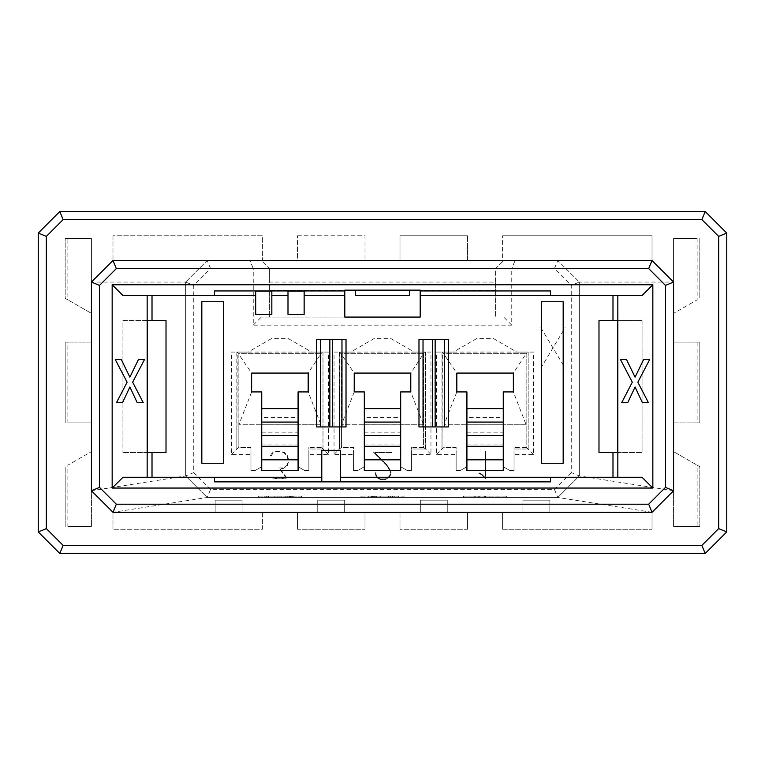 <?xml version="1.0" encoding="UTF-8"?>
<svg xmlns="http://www.w3.org/2000/svg" width="765" height="765" viewBox="0 0 765 765"><rect width="100%" height="100%" fill="white"/><g stroke="black" fill="none" stroke-linecap="round" stroke-linejoin="round"><path stroke-width="0.57" stroke-dasharray="3.83 2.87" d="M340.626 481.74L340.626 450.356L321.778 450.356L321.778 481.74M122.936 477.284L214.477 477.284L214.477 481.864M550.523 481.864L550.523 477.284L642.065 477.284M304.145 291.073L304.145 314.377L287.994 314.377L287.994 291.073M271.833 291.073L271.833 314.377L255.682 314.377L255.682 291.073M214.477 290.939L214.477 295.529L122.936 295.529M642.065 295.529L550.523 295.529L550.523 290.939M147.482 320.573L122.936 320.573L122.936 452.507L122.936 320.573L166.015 320.573L166.015 452.507L122.936 452.507L147.482 452.507M617.518 452.507L642.065 452.507L598.985 452.507L598.985 320.573L642.065 320.573L642.065 452.507L642.065 320.573L617.518 320.573M563.174 301.726L563.174 463.274L541.63 463.274L541.63 301.726L563.174 301.726M466.918 466.726L460.291 470.552L456.141 470.552L456.141 447.391L444.025 447.391L444.025 424.776L466.918 424.776L466.918 466.726L466.918 446.311L503.265 446.311L503.265 466.726L509.892 470.552L514.032 470.552L514.032 454.391L533.559 454.391L533.559 352.072L516.863 352.072L493.54 338.608L476.633 338.608L453.32 352.072L436.624 352.072L436.624 454.391L456.141 454.391L456.141 470.552L460.291 470.552L466.918 466.726L466.918 391.929L456.82 391.929L456.82 373.071L513.363 373.071L513.363 391.929L503.265 391.929L503.265 470.771M503.265 470.552L466.918 470.552L466.918 466.66M448.606 339.421L448.606 426.927L418.981 426.927L418.981 339.421L448.606 339.421M364.322 466.726L357.704 470.552L353.554 470.552L353.554 447.391L341.439 447.391L341.439 424.776L364.322 424.776L364.322 466.726L364.322 446.311L400.678 446.311L400.678 466.726L407.296 470.552L411.446 470.552L411.446 454.391L430.963 454.391L430.963 352.072L414.276 352.072L390.953 338.608L374.047 338.608L350.724 352.072L334.037 352.072L334.037 454.391L353.554 454.391L353.554 470.552L357.704 470.552L364.322 466.726L364.322 391.929L354.224 391.929L354.224 373.071L410.776 373.071L410.776 391.929L400.678 391.929L400.678 470.771M400.678 470.552L364.322 470.552L364.322 466.66M346.019 339.421L346.019 426.927L316.394 426.927L316.394 339.421L346.019 339.421M261.735 466.726L255.108 470.552L250.968 470.552L250.968 447.391L238.852 447.391L238.852 424.776L261.735 424.776L261.735 466.726L261.735 446.311L298.082 446.311L298.082 466.726L304.709 470.552L308.859 470.552L308.859 454.391L328.376 454.391L328.376 352.072L311.68 352.072L288.367 338.608L271.46 338.608L248.137 352.072L231.441 352.072L231.441 454.391L250.968 454.391L250.968 470.552L255.108 470.552L261.735 466.726L261.735 391.929L251.637 391.929L251.637 373.071L308.18 373.071L308.18 391.929L298.082 391.929L298.082 470.771M298.082 470.552L261.735 470.552L261.735 466.66M223.37 301.726L223.37 463.274L201.826 463.274L201.826 301.726L223.37 301.726M91.427 490.748L91.427 282.065L185.675 282.065L185.675 475.935L91.427 490.748L112.971 512.282L91.427 490.748L91.427 526.559L91.427 238.441L91.427 282.065L112.971 260.521L207.21 260.521L185.675 282.065L185.675 475.935L207.21 497.47L112.971 512.282L91.427 490.748L91.427 282.065L112.971 260.521L91.427 282.065M673.573 490.748L579.325 475.935L579.325 282.065L673.573 282.065L673.573 490.748L652.029 512.282L557.79 497.47L579.325 475.935L579.325 282.065L557.79 260.521L652.029 260.521L673.573 282.065L652.029 260.521L673.573 282.065L673.573 238.441L673.573 526.559L673.573 490.748L652.029 512.282L673.573 490.748L673.573 282.065M571.254 472.588L554.443 489.399L210.557 489.399L207.21 497.47L557.79 497.47L579.325 475.935L571.254 472.588L571.254 285.412L579.325 282.065L557.79 260.521L554.443 268.601L571.254 285.412M210.557 489.399L193.746 472.588L193.746 285.412L210.557 268.601L253.253 268.601L253.253 325.144L511.747 325.144L511.747 268.601L554.443 268.601M485.268 478.517L485.679 451.312L485.087 451.312L485.087 477.523L481.692 474.09L479.139 472.856L478.833 473.353L481.367 474.635L485.679 478.517L485.679 451.312L485.087 451.312L485.087 477.523L481.692 474.09L479.139 472.856L478.833 473.353L481.367 474.635L485.268 478.517M374.687 452.584L391.929 452.584L391.929 451.991L373.31 451.991L386.593 465.263L390.36 471.565L390.36 473.975L389.089 476.461L385.445 478.89L380.492 478.89L378.073 477.676L376.82 476.442L375.558 472.78L374.984 472.78L376.294 476.815L377.652 478.154L380.339 479.483L385.608 479.483L389.624 476.815L390.953 474.137L390.953 471.422L387.042 464.91L374.687 452.584L391.929 452.584L391.929 451.991L373.31 451.991L386.593 465.263L390.36 471.565L390.36 473.975L389.089 476.461L385.445 478.89L380.492 478.89L378.073 477.676L376.82 476.442L375.558 472.78L374.984 472.78L376.294 476.815L377.652 478.154L380.339 479.483L385.608 479.483L389.624 476.815L390.953 474.137L390.953 471.422L387.042 464.91L374.687 452.584M287.219 465.809L288.52 461.859L288.52 459.21L287.219 455.261L284.542 452.603L280.592 451.283L276.672 451.283L272.723 452.603L271.326 453.961L270.045 456.552L270.561 456.839L273.029 453.09L276.739 451.866L280.516 451.866L284.255 453.1L286.703 455.548L287.956 459.268L287.956 461.735L286.703 465.522L285.469 466.698L283.04 467.931L278.68 467.931L286.359 478.182L272.866 478.182L272.866 478.766L287.535 478.766L279.856 468.524L283.174 468.524L287.219 465.809L288.52 461.859L288.52 459.21L287.219 455.261L284.542 452.603L280.592 451.283L276.672 451.283L272.723 452.603L271.326 453.961L270.045 456.552L270.561 456.839L273.029 453.09L276.739 451.866L280.516 451.866L284.255 453.1L286.703 455.548L287.956 459.268L287.956 461.735L286.703 465.522L285.469 466.698L283.04 467.931L278.68 467.931L286.359 478.182L272.866 478.182L272.866 478.766L287.535 478.766L279.856 468.524L283.174 468.524L287.219 465.809M533.559 454.391L528.166 449.007L528.166 352.072L533.559 352.072M514.032 454.391L514.032 449.007L528.166 449.007L528.166 352.072L442.409 352.072L456.82 373.071M528.166 449.007L526.148 447.391L526.148 353.688L527.764 352.072M526.148 447.391L514.032 447.391L526.148 447.391L526.148 353.688L513.363 373.071M526.148 424.776L503.265 424.776L526.148 424.776L513.363 391.929M527.764 449.007L514.032 449.007L514.032 447.391L514.032 470.552L509.892 470.552L503.265 466.726L503.265 408.615L503.265 446.311L466.918 446.311L503.265 446.311M456.82 391.929L444.025 424.776L503.265 424.776L466.918 424.776L466.918 417.594L503.265 417.594M444.025 424.776L444.025 353.688L526.148 353.688L444.025 353.688L444.025 447.391L442.007 449.007L442.409 352.072M436.624 454.391L442.007 449.007L442.007 352.072L436.624 352.072M430.963 454.391L425.579 449.007L425.579 352.072L430.963 352.072M411.446 454.391L411.446 449.007L425.579 449.007L425.579 352.072L339.823 352.072L354.224 373.071M425.579 449.007L423.561 447.391L423.561 353.688L425.177 352.072M423.561 447.391L411.446 447.391L423.561 447.391L423.561 353.688L410.776 373.071M423.561 424.776L400.678 424.776L423.561 424.776L410.776 391.929M425.177 449.007L411.446 449.007L411.446 447.391L411.446 470.552L407.296 470.552L400.678 466.726L400.678 408.615L400.678 446.311L364.322 446.311L400.678 446.311M354.224 391.929L341.439 424.776L400.678 424.776L364.322 424.776L364.322 417.594L400.678 417.594M341.439 424.776L341.439 353.688L423.561 353.688L341.439 353.688L341.439 447.391L339.421 449.007L339.823 352.072M334.037 454.391L339.421 449.007L339.421 352.072L334.037 352.072M328.376 454.391L322.993 449.007L322.993 352.072L328.376 352.072M308.859 454.391L308.859 449.007L322.993 449.007L322.993 352.072L237.236 352.072L251.637 373.071M322.993 449.007L320.975 447.391L320.975 353.688L322.591 352.072M320.975 447.391L308.859 447.391L320.975 447.391L320.975 353.688L308.18 373.071M320.975 424.776L298.082 424.776L320.975 424.776L308.18 391.929M322.591 449.007L308.859 449.007L308.859 447.391L308.859 470.552L304.709 470.552L298.082 466.726L298.082 408.615L298.082 446.311L261.735 446.311L298.082 446.311M251.637 391.929L238.852 424.776L298.082 424.776L261.735 424.776L261.735 417.594L298.082 417.594M238.852 424.776L238.852 353.688L320.975 353.688L238.852 353.688L238.852 447.391L236.834 449.007L237.236 352.072M231.441 454.391L236.834 449.007L236.834 352.072L231.441 352.072M193.746 472.588L185.675 475.935L207.21 497.47L557.79 497.47L554.443 489.399M210.557 268.601L207.21 260.521L185.675 282.065L193.746 285.412M466.918 446.311L466.918 417.594M456.141 454.391L456.141 447.391L444.025 447.391M364.322 446.311L364.322 417.594M353.554 454.391L353.554 447.391L341.439 447.391M261.735 446.311L261.735 417.594M250.968 454.391L250.968 447.391L238.852 447.391M652.029 512.282L652.029 529.246L652.029 512.282L549.844 512.282L549.844 500.167L522.916 500.167L522.916 512.282L447.257 512.282L447.257 500.167L420.329 500.167L420.329 512.282L344.671 512.282L344.671 500.167L317.743 500.167L317.743 512.282L242.084 512.282L242.084 500.167L215.156 500.167L215.156 512.282L112.971 512.282L652.029 512.282L549.844 512.282L549.844 500.167L522.916 500.167L522.916 512.282L447.257 512.282L447.257 500.167L420.329 500.167L420.329 512.282L344.671 512.282L344.671 500.167L317.743 500.167L317.743 512.282L242.084 512.282L242.084 500.167L215.156 500.167L215.156 512.282L112.971 512.282L112.971 529.246L112.971 512.282M463.552 497.47L506.631 497.47L463.552 497.47L463.552 496.131L463.552 497.47M404.044 497.47L360.956 497.47L404.044 497.47L404.044 496.131L360.956 496.131L360.956 497.47L360.956 496.131L404.044 496.131L404.044 497.47M301.448 497.47L258.369 497.47L301.448 497.47L301.448 496.131L301.448 497.47M466.918 408.615L503.265 408.615M364.322 408.615L400.678 408.615M261.735 408.615L298.082 408.615M301.448 496.131L258.369 496.131L258.369 497.47L258.369 496.131L301.448 496.131M463.552 496.131L506.631 496.131L506.631 497.47L506.631 496.131L463.552 496.131M287.401 497.47L264.212 497.47L293.779 497.47L293.779 496.131L264.212 496.131L293.779 496.131L293.779 497.47L291.695 497.47L291.695 496.131L291.695 497.47L287.401 497.47L287.401 496.131M368.759 497.47L398.546 497.47L398.546 496.131L368.759 496.131L398.546 496.131L398.546 497.47L368.759 497.47L368.759 496.131M479.253 497.47L485.622 497.47L485.622 496.131L474.673 496.131L485.622 496.131L485.622 497.47L484.685 497.47L484.685 496.131L484.685 497.47L479.253 497.47L479.253 496.131M281.08 497.47L281.08 496.131M274.826 497.47L274.826 496.131M268.505 497.47L268.505 496.131M266.277 497.47L266.277 496.131M264.212 497.47L264.212 496.131M265.044 497.47L265.044 496.131M267.052 497.47L267.052 496.131M268.984 497.47L268.984 496.131M274.931 497.47L274.931 496.131M280.965 497.47L280.965 496.131M286.942 497.47L286.942 496.131M290.863 497.47L290.863 496.131L290.863 497.47L292.871 497.47L292.871 496.131L292.871 497.47L290.863 497.47M288.902 497.47L288.902 496.131M285.01 497.47L285.01 496.131M278.02 497.47L278.02 496.131M290.318 497.47L290.318 496.131M268.735 497.47L268.735 496.131L268.735 497.47M292.211 497.47L292.211 496.131M279.914 497.47L279.914 496.131M285.23 497.47L285.23 496.131M289.514 497.47L289.514 496.131M390.007 497.47L390.007 496.131M394.032 497.47L394.032 496.131L394.004 497.47L396.041 497.47L396.041 496.131L396.041 497.47L394.004 497.47M392.149 497.47L392.149 496.131M388.171 497.47L388.171 496.131M380.243 497.47L380.243 496.131M376.37 497.47L376.37 496.131M374.372 497.47L374.372 496.131M372.364 497.47L372.364 496.131L372.354 497.47M371.436 497.47L371.436 496.131L371.436 497.47M373.53 497.47L373.53 496.131M375.701 497.47L375.701 496.131M379.995 497.47L379.995 496.131M388.429 497.47L388.429 496.131M392.684 497.47L392.684 496.131M394.864 497.47L394.864 496.131L394.864 497.47L396.978 497.47L396.978 496.131L396.978 497.47L394.864 497.47M390.714 497.47L390.714 496.131M370.958 497.47L370.958 496.131M475.161 497.47L475.161 496.131M474.673 497.47L474.673 496.131M478.737 497.47L478.737 496.131M484.972 497.47L484.972 496.131M207.21 260.521L249.906 260.521L253.253 268.601L269.414 268.601L269.414 282.065L495.586 282.065L495.586 290.145L420.195 290.145L420.195 317.073L261.334 317.073L344.805 317.073L344.805 290.145L269.414 290.145L495.586 290.145L495.586 317.073L495.586 268.601L511.747 268.601L515.094 260.521L557.79 260.521M355.572 290.145L409.428 290.145L355.572 290.145L355.572 295.529L409.428 295.529L409.428 290.145M249.906 260.521L261.334 260.521L269.414 268.601L269.414 317.073L269.414 282.065M495.586 282.065L495.586 268.601L503.666 260.521L495.586 268.601L269.414 268.601L261.334 260.521L515.094 260.521M511.747 325.144L503.666 317.073M253.253 325.144L261.334 317.073M248.137 352.072L311.68 352.072L288.367 338.608L271.46 338.608L248.137 352.072M350.724 352.072L414.276 352.072L390.953 338.608L374.047 338.608L350.724 352.072M453.32 352.072L516.863 352.072L493.54 338.608L476.633 338.608L453.32 352.072M262.414 512.282L262.414 529.246L112.971 529.246L262.414 529.246L262.414 512.282M467.587 529.246L467.587 512.282L467.587 529.246L399.999 529.246L399.999 512.282L399.999 529.246L467.587 529.246M502.586 529.246L502.586 512.282L502.586 529.246L652.029 529.246L502.586 529.246M297.413 529.246L297.413 512.282L297.413 529.246L365.001 529.246L297.413 529.246M112.971 235.754L112.971 260.521L112.971 235.754L262.414 235.754L262.414 260.521L112.971 260.521L652.029 260.521L502.586 260.521L502.586 235.754L502.586 260.521L467.587 260.521L467.587 235.754L467.587 260.521L399.999 260.521L399.999 235.754L467.587 235.754L399.999 235.754L399.999 260.521L297.413 260.521L297.413 235.754L297.413 260.521L262.414 260.521L262.414 235.754L112.971 235.754M502.586 235.754L652.029 235.754L652.029 260.521L652.029 235.754L502.586 235.754M137.184 402.61L129.878 386.985L122.572 402.61L116.519 402.61L127.105 382.204L115.266 359.531L121.31 359.531L129.878 377.164L138.446 359.531L144.489 359.531L132.651 382.204L143.227 402.61L137.184 402.61M643.633 359.531L649.676 359.531L637.838 382.204L648.414 402.61L642.37 402.61L635.065 386.985L627.759 402.61L621.716 402.61L632.292 382.204L620.453 359.531L626.497 359.531L635.065 377.164L643.633 359.531M67.865 238.441L91.427 238.441L65.178 238.441L67.865 238.441L67.865 299.842L65.178 298.293L65.178 238.441L65.178 298.293L91.427 313.373L67.865 299.842M91.427 342.108L65.178 342.108L91.427 342.108M67.865 422.892L91.427 422.892L67.865 422.892L67.865 342.108M67.865 526.559L91.427 526.559L67.865 526.559L67.865 465.158L91.427 451.627L67.865 465.158M697.135 526.559L673.573 526.559L699.822 526.559L697.135 526.559L697.135 465.158L699.822 466.707L699.822 526.559L699.822 466.707L673.573 451.627L697.135 465.158M673.573 422.892L699.822 422.892L673.573 422.892M697.135 342.108L699.822 342.108L699.822 422.892L699.822 342.108L673.573 342.108L697.135 342.108L697.135 422.892M697.135 238.441L673.573 238.441L697.135 238.441L697.135 299.842L673.573 313.373L697.135 299.842M65.178 422.892L65.178 342.108L65.178 422.892M65.178 526.559L65.178 466.707L65.178 526.559M699.822 238.441L699.822 298.293L699.822 238.441M365.001 512.282L365.001 529.246L365.001 512.282M297.413 235.754L365.001 235.754L365.001 260.521L365.001 235.754L297.413 235.754M38.25 531.943L38.25 233.057L59.794 211.523L705.206 211.523L726.75 233.057L726.75 531.943L705.206 553.477L59.794 553.477L38.25 531.943M540.865 327.697L565.096 368.08M540.865 368.08L565.096 327.697M367.669 497.47L389.452 497.47L367.669 497.47M474.788 497.47L509.06 497.47L474.788 497.47M332.88 497.47L255.959 497.47L332.88 497.47M293.999 497.47L309.203 497.47L293.999 497.47M422.328 497.47L392.101 497.47L422.328 497.47M466.918 444.073L503.265 444.073M466.918 432.847L503.265 432.847M364.322 444.073L400.678 444.073M364.322 432.847L400.678 432.847M261.735 444.073L298.082 444.073M261.735 432.847L298.082 432.847"/><path stroke-width="1.15" d="M340.626 481.74L340.626 450.356L321.778 450.356L321.778 481.74L340.626 481.74M321.778 477.284L214.477 477.284L214.477 481.864L550.523 481.864L550.523 477.284L340.626 477.284M652.841 284.762L652.841 488.051L112.159 488.051L112.159 284.762L652.841 284.762L642.065 295.529L420.195 295.529L420.195 317.073L344.805 317.073L344.805 295.529L304.145 295.529M287.994 295.529L271.833 295.529M255.682 295.529L122.936 295.529L112.159 284.762M152.015 295.529L152.015 320.573L166.015 320.573L166.015 452.507L152.015 452.507L152.015 477.284M612.985 477.284L612.985 452.507L598.985 452.507L598.985 320.573L612.985 320.573L612.985 295.529M541.63 301.726L563.174 301.726L563.174 463.274L541.63 463.274L541.63 301.726M456.82 373.071L513.363 373.071L513.363 391.929L503.265 391.929L503.265 470.552L466.918 470.552L466.918 391.929L456.82 391.929L456.82 373.071M418.981 339.421L448.606 339.421L448.606 426.927L418.981 426.927L418.981 339.421M354.224 373.071L410.776 373.071L410.776 391.929L400.678 391.929L400.678 470.552L364.322 470.552L364.322 391.929L354.224 391.929L354.224 373.071M316.394 339.421L346.019 339.421L346.019 426.927L316.394 426.927L316.394 339.421M251.637 373.071L308.18 373.071L308.18 391.929L298.082 391.929L298.082 470.552L261.735 470.552L261.735 391.929L251.637 391.929L251.637 373.071M201.826 301.726L223.37 301.726L223.37 463.274L201.826 463.274L201.826 301.726M152.015 320.573L147.482 320.573L147.482 452.507L152.015 452.507M147.167 295.529L147.167 477.284M112.159 488.051L122.936 477.284L214.477 477.284M550.523 477.284L642.065 477.284L652.841 488.051M612.985 320.573L617.518 320.573L617.518 452.507L612.985 452.507M617.833 477.284L617.833 295.529M99.507 487.401L116.318 504.202L648.682 504.202L665.493 487.401L665.493 285.412L648.682 268.601L116.318 268.601L99.507 285.412L99.507 487.401L91.427 490.748L112.971 512.282L116.318 504.202M432.445 426.927L432.445 339.421M423.026 339.421L423.026 426.927M435.142 426.927L435.142 339.421M444.561 426.927L444.561 339.421M320.439 426.927L320.439 339.421M329.858 426.927L329.858 339.421M332.555 426.927L332.555 339.421M341.974 426.927L341.974 339.421M648.682 504.202L652.029 512.282L673.573 490.748L665.493 487.401M673.573 490.748L673.573 282.065L665.493 285.412M99.507 285.412L91.427 282.065L91.427 490.748M112.971 512.282L652.029 512.282M466.918 408.615L503.265 408.615M466.918 422.079L503.265 422.079M466.918 435.543L503.265 435.543M466.918 446.311L503.265 446.311M364.322 408.615L400.678 408.615M364.322 422.079L400.678 422.079M364.322 435.543L400.678 435.543M364.322 446.311L400.678 446.311M261.735 408.615L298.082 408.615M261.735 422.079L298.082 422.079M261.735 435.543L298.082 435.543M261.735 446.311L298.082 446.311M550.523 295.529L550.523 290.939L420.195 290.939L420.195 295.529M420.195 290.939L420.195 290.145L344.805 290.145L344.805 295.529M255.682 291.073L271.833 291.073L271.833 314.377L255.682 314.377L255.682 291.073M287.994 291.073L304.145 291.073L304.145 314.377L287.994 314.377L287.994 291.073M344.805 290.939L214.477 290.939L214.477 295.529M673.573 282.065L652.029 260.521L648.682 268.601M652.029 260.521L112.971 260.521L116.318 268.601M112.971 260.521L91.427 282.065M409.428 290.145L409.428 295.529L355.572 295.529L355.572 290.145M59.794 211.523L63.141 219.593L701.859 219.593L705.206 211.523L59.794 211.523L38.25 233.057L38.25 531.943L46.33 528.596L63.141 545.407L59.794 553.477L705.206 553.477L701.859 545.407L63.141 545.407M137.184 402.61L129.878 386.985L122.572 402.61L116.519 402.61L127.105 382.204L115.266 359.531L121.31 359.531L129.878 377.164L138.446 359.531L144.489 359.531L132.651 382.204L143.227 402.61L137.184 402.61M643.633 359.531L649.676 359.531L637.838 382.204L648.414 402.61L642.37 402.61L635.065 386.985L627.759 402.61L621.716 402.61L632.292 382.204L620.453 359.531L626.497 359.531L635.065 377.164L643.633 359.531M63.141 219.593L46.33 236.404L46.33 528.596M701.859 545.407L718.67 528.596L718.67 236.404L701.859 219.593M705.206 211.523L726.75 233.057L726.75 531.943L705.206 553.477M59.794 553.477L38.25 531.943M46.33 236.404L38.25 233.057M726.75 233.057L718.67 236.404M718.67 528.596L726.75 531.943M503.265 459.813L466.918 459.813M400.678 459.813L364.322 459.813M298.082 459.813L261.735 459.813"/></g></svg>
